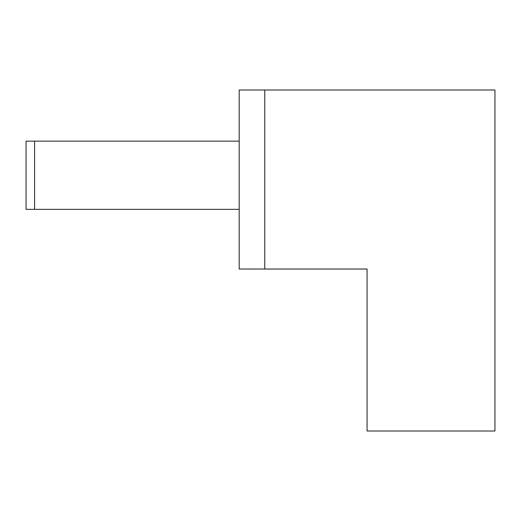 <?xml version="1.0" encoding="UTF-8"?>
<svg xmlns="http://www.w3.org/2000/svg" width="521" height="521" viewBox="0 0 521 521"><rect width="100%" height="100%" fill="white"/><g stroke="black" fill="none" stroke-linecap="round" stroke-linejoin="round"><path stroke-width="0.78" d="M367.071 269.025L264.766 269.025L264.766 89.99L494.95 89.99L494.95 431.01L367.071 431.01L367.071 269.025M264.766 269.025L239.185 269.025L239.185 209.344L34.575 209.344L34.575 141.145L26.05 141.145L26.05 209.344L34.575 209.344M239.185 209.344L239.185 89.99L264.766 89.99M239.185 141.145L34.575 141.145"/></g></svg>
